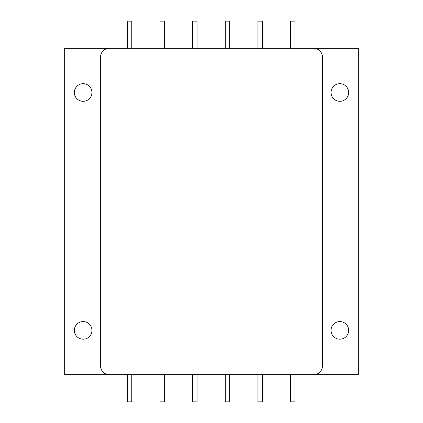 <?xml version="1.0" encoding="UTF-8"?>
<svg xmlns="http://www.w3.org/2000/svg" width="423" height="423" viewBox="0 0 423 423"><rect width="100%" height="100%" fill="white"/><g stroke="black" fill="none" stroke-linecap="round" stroke-linejoin="round"><path stroke-width="0.63" d="M83.151 321.575A8.809 8.809 0 0 1 91.96 330.389A8.809 8.809 0 0 1 83.151 339.198A8.809 8.809 0 0 1 74.337 330.389A8.809 8.809 0 0 1 83.151 321.575M339.849 321.575A8.809 8.809 0 0 1 348.663 330.389A8.809 8.809 0 0 1 339.849 339.198A8.809 8.809 0 0 1 331.04 330.389A8.809 8.809 0 0 1 339.849 321.575M83.151 83.696A8.809 8.809 0 0 1 91.96 92.505A8.809 8.809 0 0 1 83.151 101.314A8.809 8.809 0 0 1 74.337 92.505A8.809 8.809 0 0 1 83.151 83.696M339.849 83.696A8.809 8.809 0 0 1 348.663 92.505A8.809 8.809 0 0 1 339.849 101.314A8.809 8.809 0 0 1 331.04 92.505A8.809 8.809 0 0 1 339.849 83.696M127.418 374.656L127.418 401.85L131.77 401.85L131.77 374.656M290.575 374.656L290.575 401.85L294.926 401.85L294.926 374.656M192.682 374.656L192.682 401.85L197.033 401.85L197.033 374.656M160.053 374.656L160.053 401.85L164.404 401.85L164.404 374.656M257.945 374.656L257.945 401.85L262.297 401.85L262.297 374.656M225.316 374.656L225.316 401.85L229.663 401.85L229.663 374.656M127.418 48.344L127.418 21.15L131.77 21.15L131.77 48.344M290.575 48.344L290.575 21.15L294.926 21.15L294.926 48.344M192.682 48.344L192.682 21.15L197.033 21.15L197.033 48.344M160.053 48.344L160.053 21.15L164.404 21.15L164.404 48.344M257.945 48.344L257.945 21.15L262.297 21.15L262.297 48.344M225.316 48.344L225.316 21.15L229.663 21.15L229.663 48.344M313.744 48.344A8.703 8.703 0 0 1 322.448 57.047L322.448 365.953A8.703 8.703 0 0 1 313.744 374.656L109.256 374.656A8.703 8.703 0 0 1 100.552 365.953L100.552 57.047A8.703 8.703 0 0 1 109.256 48.344L358.339 48.344L358.339 374.656L313.744 374.656M109.256 48.344L64.661 48.344L64.661 374.656L109.256 374.656"/></g></svg>
